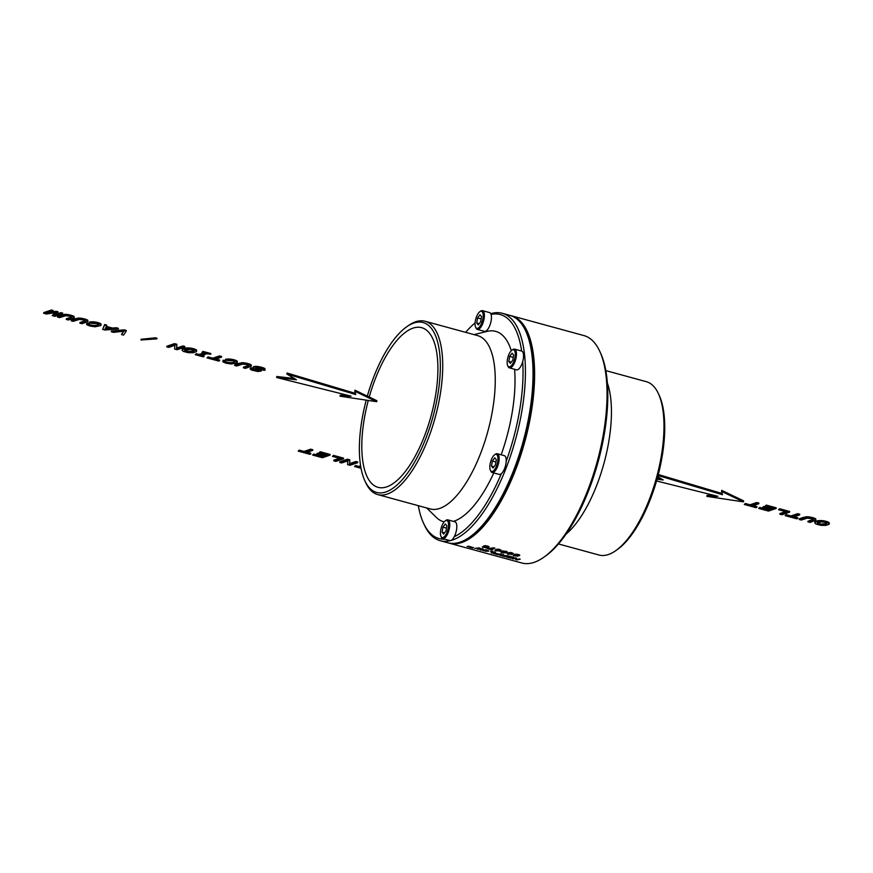 <?xml version="1.0" encoding="UTF-8"?>
<svg xmlns="http://www.w3.org/2000/svg" width="873" height="873" viewBox="0 0 873 873"><rect width="100%" height="100%" fill="white"/><g stroke="black" fill="none" stroke-linecap="round" stroke-linejoin="round"><path stroke-width="1.31" d="M448.591 542.984A117.877 46.029 -74.7 0 0 449.377 543.213L521.814 562.998A117.877 46.029 -74.7 0 0 543.584 557.411L545.287 556.21A116.098 45.331 -74.7 0 0 607.237 381.425A116.098 45.331 -74.7 0 0 600.689 353.358L599.827 351.459A117.877 46.029 -74.7 0 0 583.928 335.581L511.48 315.797A117.877 46.029 -74.7 0 0 510.694 315.6M507.704 365.634A8.839 3.448 -74.7 0 0 508.042 366.213A8.839 3.448 -74.7 0 0 513.75 361.597A8.839 3.448 -74.7 0 0 514.404 350.379A8.839 3.448 -74.7 0 0 511.916 350.182A8.839 3.448 -74.7 0 0 507.89 357.384A8.839 3.448 -74.7 0 0 507.704 365.634L508.13 366.584A9.723 3.798 -74.7 0 0 508.512 367.217A9.723 3.798 -74.7 0 0 509.45 367.893L516.51 369.825A9.723 3.798 -74.7 0 0 522.338 362.786A9.723 3.798 -74.7 0 0 522.578 351.732A9.723 3.798 -74.7 0 0 521.639 351.055A116.098 45.331 -74.7 0 0 491.062 314.4M475.108 322.912A116.098 45.331 -74.7 0 0 465.636 332.329M418.298 505.663A116.098 45.331 -74.7 0 0 423.416 522.927A116.098 45.331 -74.7 0 0 444.772 539.187M454.255 536.699A116.098 45.331 -74.7 0 0 501.32 473.712M506.22 461.184A116.098 45.331 -74.7 0 0 522.709 361.553M426.668 507.955L436.38 517.449A98.682 38.532 -74.7 0 0 444.161 521.89M453.447 521.388A98.682 38.532 -74.7 0 0 493.802 472.948M501.157 454.8A98.682 38.532 -74.7 0 0 514.601 369.301M511.272 350.739A98.682 38.532 -74.7 0 0 487.189 331.38L474.006 334.621M566.086 534.09A89.843 35.084 -74.7 0 0 611.002 401.165A89.843 35.084 -74.7 0 0 607.357 382.985M423.416 522.927L424.289 524.826A117.877 46.029 -74.7 0 0 440.188 540.703A117.877 46.029 -74.7 0 0 499.738 483.096A117.877 46.029 -74.7 0 0 524.837 357.657A117.877 46.029 -74.7 0 0 502.291 313.287A117.877 46.029 -74.7 0 0 490.768 313.691M558.469 543.955L599.009 555.021A89.843 35.084 -74.7 0 0 615.607 550.765A89.843 35.084 -74.7 0 0 663.535 415.504A89.843 35.084 -74.7 0 0 658.471 393.788A89.843 35.084 -74.7 0 0 646.358 381.687L605.818 370.621M440.188 540.703L447.805 542.788A117.877 46.029 -74.7 0 0 469.565 537.19A117.877 46.029 -74.7 0 0 532.454 359.741A117.877 46.029 -74.7 0 0 525.808 331.249A117.877 46.029 -74.7 0 0 509.908 315.371A117.877 46.029 -74.7 0 0 505.991 314.749M615.607 550.765L617.309 549.564A88.075 34.385 -74.7 0 0 664.298 416.978A88.075 34.385 -74.7 0 0 659.344 395.687L658.471 393.788M469.565 537.19L470.416 536.589A116.993 45.68 -74.7 0 0 532.836 360.473A116.993 45.68 -74.7 0 0 526.244 332.198L525.808 331.249M449.377 543.213A117.877 46.029 -74.7 0 0 508.926 485.606A117.877 46.029 -74.7 0 0 534.025 360.167A117.877 46.029 -74.7 0 0 511.48 315.797M368.286 400.445A82.771 32.323 -74.7 0 0 362.219 456.186A82.771 32.323 -74.7 0 0 378.053 487.341A82.771 32.323 -74.7 0 0 419.869 446.889A82.771 32.323 -74.7 0 0 437.493 358.814A82.771 32.323 -74.7 0 0 421.659 327.659A82.771 32.323 -74.7 0 0 369.224 397.029M366.224 400.129A88.075 34.385 -74.7 0 0 359.807 459.307A88.075 34.385 -74.7 0 0 364.772 480.597A88.075 34.385 -74.7 0 0 413.158 464.589A88.075 34.385 -74.7 0 0 439.905 355.693A88.075 34.385 -74.7 0 0 406.796 326.72A88.075 34.385 -74.7 0 0 367.326 396.124M364.772 480.597L365.634 482.496A89.843 35.084 -74.7 0 0 377.758 494.598A89.843 35.084 -74.7 0 0 423.154 450.686A89.843 35.084 -74.7 0 0 442.273 355.082A89.843 35.084 -74.7 0 0 425.096 321.264A89.843 35.084 -74.7 0 0 408.509 325.52L406.796 326.72M377.758 494.598L430.291 508.948A89.843 35.084 -74.7 0 0 475.687 465.036A89.843 35.084 -74.7 0 0 494.816 369.432A89.843 35.084 -74.7 0 0 477.629 335.614L425.096 321.264M543.584 557.411A117.877 46.029 -74.7 0 0 606.462 379.951A117.877 46.029 -74.7 0 0 599.827 351.459M515.801 558.273L515.736 559.582L516.838 559.877A117.877 46.029 -74.7 0 0 520.21 559.124L519.359 558.895A117.877 46.029 105.3 0 1 516.598 559.549L516.652 558.163L515.561 557.858A117.877 46.029 105.3 0 1 512.2 558.611L513.051 558.851A117.877 46.029 -74.7 0 0 515.801 558.273L515.856 557.945M510.53 558.153A117.877 46.029 -74.7 0 0 513.891 557.4L509.406 556.177A117.877 46.029 105.3 0 1 509.003 556.297L512.538 557.269A117.877 46.029 105.3 0 1 511.392 557.563L508.239 556.701A117.877 46.029 105.3 0 1 507.835 556.788L511 557.651A117.877 46.029 105.3 0 1 509.996 557.836L506.526 556.887A117.877 46.029 105.3 0 1 506.133 556.952L510.53 558.153L511.327 557.541M503.372 555.457L499.651 555.184L504.834 556.603L504.376 555.73L508.326 555.883L504.256 555.512L502.903 554.399L503.372 555.457L503.372 554.53M498.21 554.792A117.877 46.029 -74.7 0 0 501.582 554.039L500.633 553.788A117.877 46.029 105.3 0 1 499.072 554.191L496.104 553.384A117.877 46.029 105.3 0 1 495.7 553.471L498.669 554.279A117.877 46.029 105.3 0 1 497.675 554.475L494.009 553.471A117.877 46.029 105.3 0 1 493.616 553.537L498.21 554.792L499.007 554.18M492.066 553.111A117.877 46.029 -74.7 0 0 495.428 552.358L490.888 551.125A117.877 46.029 105.3 0 1 490.473 551.245L494.074 552.227A117.877 46.029 105.3 0 1 491.128 552.86L492.547 552.598M482.333 550.296L486.141 551.343L488.727 551.049L486.141 549.837L482.365 550.055M479.146 548.2L477.291 549.084L482.027 548.986L480.041 549.837L480.881 550.055L483.02 548.975L482.125 548.724L478.186 549.128L480.063 548.168L479.201 547.928L474.596 548.342L479.19 547.938M471.878 547.72A117.877 46.029 -74.7 0 0 473.352 547.469L472.882 547.349A117.877 46.029 105.3 0 1 471.409 547.589L470.34 547.306A117.877 46.029 105.3 0 1 470.143 547.327L472.751 548.037A117.877 46.029 -74.7 0 0 472.959 548.015L471.878 547.524M469.849 546.607L469.03 547.022L469.652 547.196A117.877 46.029 -74.7 0 0 471.322 546.924L470.929 546.814A117.877 46.029 105.3 0 1 469.412 547.065L469.827 546.509L467.655 546.585A117.877 46.029 -74.7 0 0 469.172 546.334L468.779 546.225A117.877 46.029 105.3 0 1 467.11 546.498L469.86 546.52M519.522 555.686L519.741 555.075L518.311 554.42L514.634 554.311L514.928 555.042L513.237 555.555L518.027 556.243A117.877 46.029 -74.7 0 0 518.06 556.243L514.546 555.785L516.62 555.61A117.877 46.029 -74.7 0 0 517.023 555.424L515.474 554.737L517.154 554.486L519.49 555.697A117.877 46.029 -74.7 0 0 519.522 555.686L519.751 555.097M510.825 552.784L508.206 554.006L511.654 554.017L512.386 553.417L510.88 552.478L513.368 553.438L512.637 554.29L508.424 554.093M510.847 552.478L507.115 553.351L508.37 554.399M502.237 552.729L500.862 551.867L502.564 550.939L507.235 551.769L505.565 552.925L502.291 552.423M498.57 549.433L495.94 550.667L499.4 550.677L500.12 550.066L498.614 549.128L501.113 550.088L500.371 550.939L496.159 550.743M498.581 549.128L494.849 550.001L496.104 551.049M489.044 548.746L492.918 549.804A117.877 46.029 -74.7 0 1 492.459 549.99L487.614 548.659A117.877 46.029 105.3 0 0 488.029 548.495L493.9 547.84L494.926 548.113L492.405 548.659L489.087 548.506M488.749 547.349L488.433 546.334L485.323 545.658L483.555 546.138L486.108 547.698L482.245 546.869L486.556 548.069L487.254 547.513L484.81 546.127L486.992 546.214L488.749 547.349L488.989 546.727M507.148 552.183L506.504 552.609M501.255 551.507L501.92 551.801M505.707 552.238L506.602 552.031M503.012 550.863L501.866 552.107L503.415 552.969M506.253 551.736L506.122 551.114L506.067 552.031L503.426 552.707M501.309 552.391L501.429 551.638M505.565 552.925L505.674 552.26M506.056 551.474L503.983 551.114L501.866 552.107M502.051 551.845L502.161 551.179M502.586 551.54L502.684 550.961M515.888 557.956L515.79 559.211L516.598 559.429M503.437 555.097L504.583 556.145M503.47 555.675L503.568 555.097M493.201 548.048L494.26 547.938M512.637 554.29L513.335 553.406M507.388 553.176L508.053 553.482M511.84 553.919L512.735 553.7M509.145 552.544L507.999 553.777M507.431 554.071L507.562 553.307M511.698 554.606L511.807 553.94M508.184 553.515L508.293 552.86M508.719 553.22L508.806 552.631M478.175 549.324L478.349 548.615M480.641 549.608L481.841 549.073M500.371 550.939L501.069 550.055M495.122 549.826L495.788 550.132M499.574 550.568L500.469 550.35M496.879 549.193L495.744 550.427M495.177 550.721L495.297 549.957M499.432 551.256L499.542 550.59M495.919 550.165L496.028 549.51M496.453 549.87L496.551 549.281M488.105 546.64L488.836 546.836M483.948 545.854L484.701 546.182M486.305 547.338L486.894 547.306M484.679 546.291L484.842 545.69M487.756 546.105L488.062 546.891M484.231 546.651L484.329 546.04M482.911 547.436L483.02 546.749M486.556 548.069L486.676 547.349M514.732 554.279L514.928 555.042M515.474 554.737L515.692 554.104M518.529 554.497L518.78 555.25M518.824 554.999L519.577 555.206M514.579 554.846L514.666 554.3M513.761 555.828L513.891 555.064M515.092 555.283L515.19 554.639M488.149 551.278L488.444 550.536M482.573 549.979L483.358 550.383M487.691 550.765L488.258 550.634M483.5 549.772L483.347 550.448L486.948 550.012M483.347 550.448L486.479 551.103L487.658 550.841L486.916 550.219M475.61 327.157L476.047 328.106A9.723 3.798 -74.7 0 0 477.356 329.416A9.723 3.798 -74.7 0 0 480.576 327.539A9.723 3.798 -74.7 0 0 484.275 317.488A9.723 3.798 -74.7 0 0 482.485 310.646A9.723 3.798 -74.7 0 0 480.685 311.104L479.834 311.705A8.839 3.448 -74.7 0 0 478.535 312.992A8.839 3.448 -74.7 0 0 475.61 327.157A8.839 3.448 -74.7 0 0 479.735 326.633A8.839 3.448 -74.7 0 0 483.195 315.764A8.839 3.448 -74.7 0 0 479.834 311.705M477.356 329.416L484.428 331.347A9.723 3.798 -74.7 0 0 487.647 329.459A9.723 3.798 -74.7 0 0 491.335 319.42A9.723 3.798 -74.7 0 0 489.546 312.578L482.485 310.646M481.536 316.604L479.975 314.727L477.575 317.947L476.734 323.032L478.295 324.909L480.696 321.69L481.536 316.604M477.575 317.947L481.154 318.918M476.734 323.032L479.19 323.708M440.974 536.36L441.411 537.31A9.723 3.798 -74.7 0 0 442.72 538.619A9.723 3.798 -74.7 0 0 445.939 536.742A9.723 3.798 -74.7 0 0 449.639 526.703A9.723 3.798 -74.7 0 0 447.849 519.861A9.723 3.798 -74.7 0 0 446.048 520.319L445.197 520.919A8.839 3.448 -74.7 0 0 443.899 522.207A8.839 3.448 -74.7 0 0 440.974 536.36A8.839 3.448 -74.7 0 0 445.099 535.847A8.839 3.448 -74.7 0 0 448.558 524.979A8.839 3.448 -74.7 0 0 445.197 520.919M442.72 538.619L449.791 540.551A9.723 3.798 -74.7 0 0 453.011 538.674A9.723 3.798 -74.7 0 0 456.699 528.634A9.723 3.798 -74.7 0 0 454.909 521.792L447.849 519.861M442.098 532.246L443.659 534.112L446.059 530.893L446.9 525.808L445.339 523.942L442.938 527.15L442.098 532.246L444.553 532.912M442.938 527.15L446.518 528.132M490.386 470.241L490.812 471.18A9.723 3.798 -74.7 0 0 492.132 472.5A9.723 3.798 -74.7 0 0 498.854 461.904A9.723 3.798 -74.7 0 0 497.25 453.731A9.723 3.798 -74.7 0 0 495.46 454.189L494.598 454.789A8.839 3.448 -74.7 0 0 490.124 463.989A8.839 3.448 -74.7 0 0 490.386 470.241A8.839 3.448 -74.7 0 0 494.205 470.089A8.839 3.448 -74.7 0 0 497.686 461.806A8.839 3.448 -74.7 0 0 494.598 454.789M492.132 472.5L499.192 474.421A9.723 3.798 -74.7 0 0 505.914 463.836A9.723 3.798 -74.7 0 0 504.321 455.662L497.25 453.731M493.059 467.983L495.471 464.774L496.311 459.678L494.751 457.812L492.35 461.031L491.499 466.117L493.059 467.983M492.35 461.031L495.929 462.003M491.499 466.117L493.965 466.782M509.45 367.893A9.723 3.798 -74.7 0 0 515.266 360.855A9.723 3.798 -74.7 0 0 515.506 349.8A9.723 3.798 -74.7 0 0 514.568 349.124A9.723 3.798 -74.7 0 0 512.778 349.582L511.916 350.182M512.789 360.167L513.63 355.071L512.069 353.205L509.657 356.424L508.817 361.509L510.378 363.375L512.789 360.167M509.657 356.424L513.248 357.395M508.817 361.509L511.283 362.175M354.765 391.213L354.94 390.198L376.874 400.696L376.71 401.711L354.765 391.213L355.748 394.552L286.857 374.037L296.46 379.788L276.643 377.507L351.077 396.135L340.066 396.2L376.71 401.711M355.409 393.385L287.031 373.022L286.857 374.037M294.321 378.511L276.806 376.492L276.643 377.507M347.105 395.142L340.23 395.185L340.066 396.2M721.524 491.379L721.698 490.364L743.632 500.862L743.469 501.877L721.524 491.379L722.506 494.718L658.046 475.523M722.167 493.551L658.307 474.541M657.74 476.68L663.218 479.964L657.042 479.244M661.079 478.677L657.325 478.24M656.551 480.968L717.835 496.311L706.824 496.366L743.469 501.877M713.863 495.318L706.988 495.351L706.824 496.366M360.571 465.615L358.388 466.99L354.569 466.509L361.029 468.277M360.669 466.215L358.388 466.99M358.497 466.313L355.606 465.516L355.486 466.204M355.606 465.516L354.569 466.509M355.791 462.177L355.9 461.501L357.777 462.013L357.668 462.69L355.791 462.177L349.538 464.294L349.767 460.529L347.345 459.875L339.717 462.461L341.627 462.974L347.88 460.857L347.574 464.6L350.04 465.276L357.668 462.69M355.9 461.501L349.647 463.618L349.538 464.294M349.647 463.618L349.767 460.529M349.887 459.853L347.465 459.187L347.345 459.875M347.465 459.187L339.837 461.784L339.717 462.461M333.388 456.055L333.497 455.379L343.591 458.139L343.482 458.816L333.388 456.055L332.46 456.372L340.47 458.554L333.77 460.835L335.854 461.402L343.482 458.816M333.497 455.379L332.46 456.372M339.433 458.27L333.879 460.158L333.77 460.835M320.053 452.41L320.173 451.734L330.125 454.462L330.016 455.139L320.053 452.41L319.136 452.727L327.004 454.877L324.429 455.761L316.495 454.146L323.512 456.066L321.231 456.841L312.61 455.051L322.388 457.725L330.016 455.139M320.173 451.734L319.136 452.727M325.967 454.593L324.429 455.761M324.538 455.073L317.521 453.163L317.412 453.84M317.521 453.163L316.495 454.146M322.464 455.782L321.231 456.841M321.34 456.164L313.647 454.058L313.527 454.735M313.647 454.058L312.61 455.051M310.592 449.835L310.712 449.159L312.796 449.726L312.676 450.403L310.592 449.835L303.891 452.105L298.217 451.123L309.828 454.298L310.744 453.982L305.976 452.672L312.676 450.403M310.712 449.159L304 451.428L303.891 452.105M304 451.428L299.253 450.13L299.133 450.806M299.253 450.13L298.217 451.123M307.132 452.279L310.864 453.305L310.744 453.982M262.609 369.104L262.358 369.868L264.41 370.436L265.13 369.912L263.624 368.668L254.861 367.02L253.454 367.249L253.257 368.111L258.615 370.807L254.458 370.414L250.737 368.439L250.049 368.897L251.533 370.065L257.873 371.516L261.42 370.981L255.647 367.784L260.449 368.242L262.686 369.148L262.358 369.868M264.857 369.312L265.13 369.912M264.966 368.635L263.733 367.98L263.624 368.668M263.733 367.98L261.573 367.282L261.464 367.959M261.573 367.282L259.063 366.704L258.954 367.38M259.063 366.704L256.837 366.387L256.727 367.064M256.837 366.387L254.971 366.344L254.861 367.02M254.971 366.344L253.454 367.249M253.563 366.573L252.886 367.653M258.441 370.174L257.917 370.916M258.026 370.239L256.957 370.883M257.066 370.207L255.909 370.043L255.789 370.73M255.909 370.043L254.578 369.737L254.458 370.414M254.578 369.737L253.421 369.355L253.301 370.032M253.421 369.355L252.908 368.319L250.846 367.751L250.049 368.897M252.701 369.083L252.603 369.661M261.234 369.868L260.252 369.377L260.143 370.054M260.252 369.377L258.681 368.777L258.572 369.454M258.681 368.777L257.099 368.188L256.989 368.864M257.099 368.188L255.985 367.729M255.964 367.74L255.854 368.406M251.217 365.623L251.326 364.947L251.238 366.224L250.104 364.979L243.054 363.397L234.63 365.427L236.736 366.005L242.661 364.117L246.961 364.565L248.914 365.82L243.371 367.817L245.455 368.384L251.238 366.224M251.326 364.947L250.213 364.303L250.104 364.979M250.213 364.303L247.997 363.572L247.877 364.248M247.997 363.572L245.4 362.982L245.28 363.659M245.4 362.982L243.163 362.71L243.054 363.397M243.163 362.71L241.199 362.775L241.09 363.452M241.199 362.775L239.366 363.823M239.475 363.146L234.75 364.75L234.63 365.427M248.74 365.285L248.15 366.191M248.259 365.514L243.48 367.14L243.371 367.817M227.547 360.56L233.135 360.789L234.761 362.306L228.617 363.233L223.128 360.876L223.15 362.011L226.009 363.201L231.28 364.008L237.15 362.731L236.19 361.215L234.051 360.473L227.307 359.698L225.376 359.971L227.547 360.56M234.87 361.684L234.761 362.306M234.837 361.651L233.669 362.83M233.789 362.153L232.098 363.212M232.207 362.535L230.483 362.666L230.374 363.343M230.483 362.666L228.737 362.546L228.617 363.233M228.737 362.546L227.035 362.219L226.915 362.895M227.035 362.219L226.052 361.88L225.943 362.557M226.052 361.88L225.43 361.52L225.321 362.197M223.128 360.876L223.237 360.2L225.387 360.789L225.278 361.466M223.237 360.2L222.757 361.422M237.238 361.979L237.15 362.731M237.358 361.302L236.299 360.538L236.19 361.215M236.299 360.538L234.16 359.796L234.051 360.473M234.16 359.796L231.847 359.294L231.738 359.971M231.847 359.294L229.577 359.021L229.457 359.698M229.577 359.021L227.417 359.021L227.307 359.698M227.417 359.021L225.485 359.283L225.376 359.971M219.385 356.588L219.494 355.911L221.578 356.479L221.469 357.166L219.385 356.588L212.674 358.868L206.999 357.886L218.61 361.051L219.538 360.745L214.758 359.436L221.469 357.166M219.494 355.911L212.794 358.192L212.674 358.868M212.794 358.192L208.036 356.893L207.927 357.57M208.036 356.893L206.999 357.886M215.915 359.043L219.647 360.058L219.538 360.745M206.923 353.751L210.742 354.231L202.863 352.081L201.936 352.397L204.839 353.183L199.055 355.147L195.236 354.667L203.103 356.817L204.031 356.511L201.139 355.715L206.923 353.751M202.863 352.081L202.972 351.404L210.851 353.554L210.742 354.231M202.972 351.404L201.936 352.397M203.791 352.899L199.164 354.471L199.055 355.147M199.164 354.471L196.272 353.674L196.152 354.362M196.272 353.674L195.236 354.667M202.296 355.322L204.14 355.824L204.031 356.511M196.578 350.87L196.49 351.623L195.519 350.106L188.11 348.567L183.548 349.145L182.075 350.204L183.232 351.35L188.033 352.659L193.053 352.79L196.49 351.623M196.687 350.193L195.628 349.429L195.519 350.106M195.628 349.429L193.5 348.687L193.38 349.364M193.5 348.687L190.86 348.131L190.74 348.807M190.86 348.131L188.219 347.88L188.11 348.567M188.219 347.88L185.807 348L185.687 348.676M185.807 348L183.657 348.458L183.548 349.145M183.657 348.458L182.271 349.833M182.381 349.156L182.075 350.204M191.536 351.426L191.427 352.114L193.009 351.721L194.319 350.673L190.794 349.342L184.672 350.259L188.066 351.448L193.119 351.044L193.009 351.721M189.812 351.557L189.703 352.234L191.427 352.114M188.066 351.448L187.957 352.125L189.703 352.234M186.364 351.11L186.255 351.786L187.957 352.125M185.098 350.63L184.989 351.317L186.255 351.786M184.672 350.259L184.989 351.317M193.119 351.044L194.177 350.542L194.101 351.197M182.839 346.614L182.948 345.937L184.825 346.45L184.716 347.127L182.839 346.614L176.575 348.731L176.815 344.966L174.393 344.3L166.765 346.897L168.664 347.41L174.916 345.293L174.611 349.036L177.088 349.713L184.716 347.127M182.948 345.937L176.695 348.054L176.575 348.731M176.695 348.054L176.815 344.966M176.924 344.289L174.502 343.624L174.393 344.3M174.502 343.624L166.874 346.221L166.765 346.897M155.296 338.462L155.405 337.786L156.965 338.211L156.856 338.888L140.957 339.979L156.856 338.888M155.405 337.786L141.066 339.291L140.957 339.979M113.479 332.351L123.911 331.216L121.467 334.534L123.617 335.112L126.192 331.14L123.922 330.518L111.329 331.762L113.479 332.351M123.486 331.26L121.467 334.534M123.922 330.518L124.042 329.841L126.301 330.463L126.192 331.14M124.042 329.841L111.438 331.085L111.329 331.762M116.229 328.423L116.338 327.746L118.422 328.313L118.313 328.99L112.333 328.728L106.07 327.015L106.659 325.804L104.531 325.225L102.643 329.383L104.946 330.016L118.313 328.99M116.338 327.746L112.453 328.052L112.333 328.728M112.453 328.052L106.375 326.393M104.531 325.225L104.64 324.549L106.768 325.127L106.659 325.804M104.64 324.549L102.643 329.383M104.891 329.328L110.675 328.848L105.829 327.528L104.891 329.328M105.262 328.63L108.798 328.335M91.305 323.348L96.892 323.577L98.529 325.105L92.385 326.022L86.885 323.676L86.907 324.8L89.766 325.989L95.048 326.797L100.919 325.52L99.948 324.003L97.809 323.261L91.065 322.486L89.133 322.759L91.305 323.348M98.627 324.472L98.529 325.105M98.594 324.44L97.438 325.618M97.547 324.942L95.855 326.011M95.965 325.323L94.24 325.454L94.131 326.131M94.24 325.454L92.494 325.345L92.385 326.022M92.494 325.345L90.792 325.007L90.683 325.684M90.792 325.007L89.821 324.669L89.701 325.345M89.821 324.669L89.199 324.309L89.079 324.996M86.885 323.676L86.994 322.988L89.144 323.577L89.035 324.254M86.994 322.988L86.525 324.21M101.006 324.778L100.919 325.52M101.115 324.09L100.057 323.326L99.948 324.003M100.057 323.326L97.929 322.584L97.809 323.261M97.929 322.584L95.615 322.082L95.495 322.759M95.615 322.082L93.335 321.81L93.225 322.497M93.335 321.81L91.174 321.81L91.065 322.486M91.174 321.81L89.242 322.082L89.133 322.759M87.737 320.969L87.846 320.293L87.747 321.58L86.613 320.326L79.563 318.743L71.15 320.784L73.256 321.351L79.17 319.474L83.47 319.911L85.434 321.177L79.88 323.163L81.964 323.73L87.747 321.58M87.846 320.293L86.733 319.649L86.613 320.326M86.733 319.649L84.506 318.918L84.397 319.594M84.506 318.918L81.909 318.329L81.8 319.005M81.909 318.329L79.672 318.067L79.563 318.743M79.672 318.067L77.708 318.121L77.599 318.798M77.708 318.121L75.875 319.18M75.984 318.492L71.259 320.096L71.15 320.784M85.248 320.631L84.659 321.548M84.779 320.86L80 322.486L79.88 323.163M74.107 317.248L74.216 316.572L74.129 317.859L72.994 316.604L65.933 315.022L57.52 317.063L59.626 317.63L65.551 315.753L69.851 316.19L71.804 317.456L66.261 319.442L68.345 320.009L74.129 317.859M74.216 316.572L73.103 315.928L72.994 316.604M73.103 315.928L70.877 315.197L70.768 315.873M70.877 315.197L68.29 314.607L68.17 315.284M68.29 314.607L66.053 314.345L65.933 315.022M66.053 314.345L64.089 314.4L63.98 315.077M64.089 314.4L62.245 315.459M62.365 314.782L57.64 316.375L57.52 317.063M71.63 316.91L71.04 317.827M71.15 317.139L66.37 318.765L66.261 319.442M60.848 313.298L60.968 312.621L62.703 313.091L62.594 313.767L60.848 313.298L53.93 315.644L57.913 312.49L55.959 311.956L46.116 313.516L53.046 311.159L51.278 310.679L43.65 313.265L46.411 314.029L56.036 312.534L52.184 315.6L54.966 316.364L62.594 313.767M60.968 312.621L55.337 314.52M55.959 311.956L56.079 311.279L58.022 311.814L57.913 312.49M56.079 311.279L49.761 312.283M51.278 310.679L51.387 310.002L53.155 310.482L53.046 311.159M51.387 310.002L43.759 312.589L43.65 313.265M55.119 312.676L52.184 315.6M829.241 523.516L829.154 524.269L828.182 522.752L820.773 521.203L816.211 521.781L814.738 522.851L815.906 523.996L820.696 525.306L825.716 525.426L829.154 524.269M829.35 522.84L828.302 522.076L828.182 522.752M828.302 522.076L826.164 521.323L826.054 522.01M826.164 521.323L823.523 520.766L823.414 521.443M823.523 520.766L820.882 520.526L820.773 521.203M820.882 520.526L818.47 520.635L818.35 521.312M818.47 520.635L816.32 521.105L816.211 521.781M816.32 521.105L814.935 522.48M815.044 521.803L814.738 522.851M824.199 524.073L824.09 524.749L826.764 523.844L825.127 522.316L821.711 521.868L817.335 522.894L820.729 524.084L825.782 523.691L825.672 524.367M822.475 524.193L822.366 524.88L824.09 524.749M820.729 524.084L820.62 524.76L822.366 524.88M819.027 523.745L818.918 524.422L820.62 524.76M817.761 523.276L817.652 523.953L818.918 524.422M817.335 522.894L817.652 523.953M826.873 523.2L826.764 523.844M825.782 523.691L826.84 523.178M815.764 519.664L815.873 518.977L815.786 520.264L814.651 519.009L807.59 517.427L799.177 519.468L801.283 520.046L807.209 518.158L811.508 518.595L813.461 519.861L807.918 521.847L810.002 522.425L815.786 520.264M815.873 518.977L814.76 518.333L814.651 519.009M814.76 518.333L812.534 517.602L812.425 518.289M812.534 517.602L809.937 517.012L809.828 517.7M809.937 517.012L807.711 516.751L807.59 517.427M807.711 516.751L805.746 516.805L805.626 517.482M805.746 516.805L803.902 517.864M804.022 517.187L799.286 518.791L799.177 519.468M813.287 519.326L812.698 520.232M812.807 519.555L808.027 521.17L807.918 521.847M797.551 514.35L797.66 513.673L799.744 514.241L799.635 514.917L797.551 514.35L790.851 516.62L785.165 515.637L796.776 518.813L797.704 518.497L792.924 517.198L799.635 514.917M797.66 513.673L790.96 515.943L790.851 516.62M790.96 515.943L786.202 514.644L786.093 515.332M786.202 514.644L785.165 515.637M794.092 516.805L797.813 517.82L797.704 518.497M779.469 509.406L779.578 508.73L789.672 511.491L789.563 512.167L779.469 509.406L778.541 509.723L786.562 511.916L779.851 514.186L781.935 514.754L789.563 512.167M779.578 508.73L778.541 509.723M785.514 511.622L779.96 513.51L779.851 514.186M766.145 505.773L766.254 505.096L776.206 507.813L776.097 508.49L766.145 505.773L765.217 506.089L773.096 508.239L770.51 509.112L763.493 507.191L762.576 507.508L769.593 509.417L767.312 510.192L758.692 508.413L768.469 511.076L776.097 508.49M766.254 505.096L765.217 506.089M772.048 507.944L770.51 509.112M770.619 508.435L763.602 506.515L763.493 507.191M763.602 506.515L762.576 507.508M768.556 509.134L767.312 510.192M767.422 509.516L759.728 507.42L759.619 508.097M759.728 507.42L758.692 508.413M756.684 503.186L756.793 502.51L758.877 503.077L758.768 503.754L756.684 503.186L749.972 505.467L744.298 504.474L755.909 507.649L756.836 507.333L752.057 506.034L758.768 503.754M756.793 502.51L750.082 504.78L749.972 505.467M750.082 504.78L745.335 503.481L745.226 504.168M745.335 503.481L744.298 504.474M753.213 505.642L756.946 506.656L756.836 507.333M509.908 315.371L502.291 313.287M521.639 351.055L514.568 349.124"/></g></svg>

